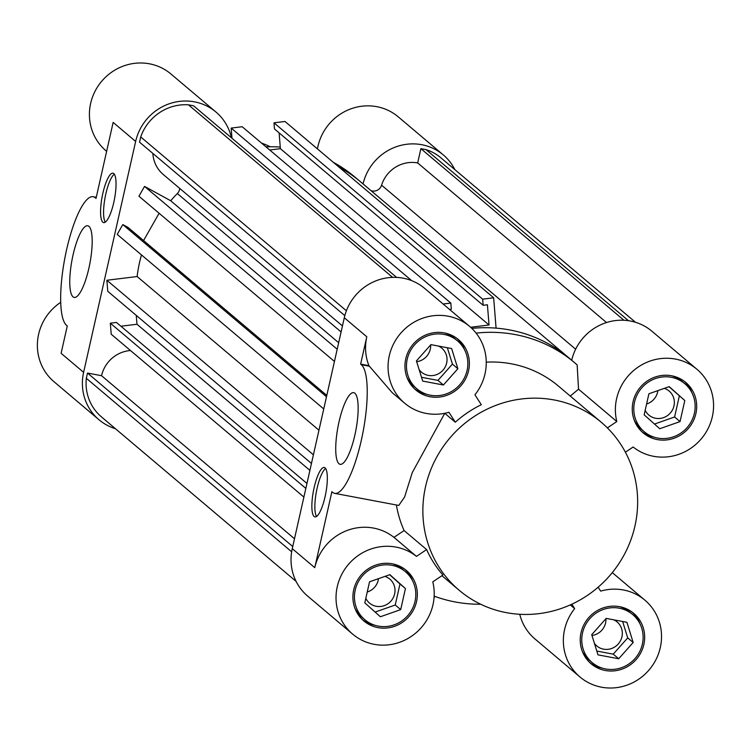 <?xml version="1.0" encoding="UTF-8"?>
<svg xmlns="http://www.w3.org/2000/svg" width="751" height="751" viewBox="0 0 751 751"><rect width="100%" height="100%" fill="white"/><g stroke="black" fill="none" stroke-linecap="round" stroke-linejoin="round"><path stroke-width="1.13" d="M296.091 581.387L101.441 416.88A46.524 44.609 -49.8 0 1 86.327 378.279L87.501 373.059L101.554 375.707A31.429 30.134 -49.8 0 1 130.496 350.529M303.883 497.059L111.214 334.233L110.331 323.193L116.443 322.442L306.952 483.447M120.92 326.225L136.973 324.254L136.26 315.373M311.468 463.442L107.759 291.294L106.877 280.254L137.123 276.537A138.306 132.608 -49.8 0 1 141.479 254.918M326.798 395.42L128.092 227.487L122.798 224.587L117.203 234.406L323.747 408.957M159.109 213.265L143.563 240.573M179.733 188.426A8.177 7.839 -49.8 0 1 177.339 193.551A138.306 132.608 130.2 0 0 170.702 200.752L144.53 186.398L138.944 196.218L334.448 361.447M152.866 153.429A31.429 30.134 130.2 0 0 163.211 174.457L342.456 325.934M396.631 277.401L193.57 105.797L188.426 104.821A46.524 44.609 130.2 0 0 140.709 136.945L139.536 142.164L344.822 315.645M443.118 304.005L450.825 303.066L242.179 126.731L231.167 128.083L231.984 138.259M279.119 132.88L280.386 148.679L269.703 149.993M273.993 122.826L274.481 128.956L483.128 305.291L482.64 299.151L273.993 122.826L284.995 121.474L493.651 297.8L496.082 328.131A138.306 132.608 -49.8 0 1 569.07 358.03A138.306 132.608 130.2 0 0 471.825 328.394M570.262 396.077A20696.058 5635.936 -32.6 0 0 578.542 389.196L577.143 364.92A138.306 132.608 130.2 0 0 574.524 362.639L360.424 181.704A138.306 132.608 130.2 0 0 338.842 166.975A138.306 132.608 -49.8 0 1 360.424 181.704A138.306 132.608 -49.8 0 1 363.043 183.976M635.506 322.292L440.856 157.794A46.524 44.609 130.2 0 0 426.024 149.627L420.889 148.66L417.669 162.939A31.429 30.134 130.2 0 0 381.583 185.187A8.177 7.839 -49.8 0 1 371.013 190.651M338.673 342.7L170.702 200.752M140.709 136.945L346.399 310.773M392.604 277.372L188.426 104.821M606.526 322.545L417.669 162.939M623.959 320.273L420.889 148.66M628.465 320.715L426.024 149.627M318.95 430.201L137.123 276.537M326.497 396.735L122.798 224.587M337.199 349.224L144.53 186.398M411.708 280.658L231.167 128.083M450.825 303.066L451.323 309.196L449.52 309.421M470.614 327.267L489.042 325.005L280.386 148.679M489.042 325.005L487.408 304.765L483.128 305.291M482.64 299.151L493.651 297.8M434.05 597.758L434.82 596.388M86.327 378.279L291.651 551.797M292.74 546.512L87.501 373.059M294.495 538.758L101.554 375.707M313.411 454.796L106.877 280.254M309.9 470.389L136.973 324.254M305.835 488.413L110.331 323.193M231.186 136.71A110.012 105.487 -49.8 0 1 231.862 136.757M261.461 143.019A110.012 105.487 -49.8 0 1 270.266 146.764M266.004 146.867A138.306 132.608 -49.8 0 1 280.264 147.065M333.388 162.366A138.306 132.608 -49.8 0 1 354.96 177.095L360.424 181.704M60.737 302.315A50.289 48.224 130.2 0 0 54.006 381.724L99.01 419.762A50.289 48.224 -49.8 0 1 83.614 372.327L135.649 141.432A50.289 48.224 -49.8 0 1 215.969 112.04A50.289 48.224 -49.8 0 1 231.439 137.799M115.438 428.708A50.289 48.224 -49.8 0 1 99.01 419.762M215.969 112.04L170.965 74.011A50.289 48.224 130.2 0 0 101.667 81.296A50.289 48.224 130.2 0 0 106.041 150.829L106.623 151.336M363.052 183.929A50.289 48.224 -49.8 0 1 443.287 154.913L398.283 116.874A50.289 48.224 130.2 0 0 349.515 109.374A50.289 48.224 130.2 0 0 317.448 148.895M443.287 154.913A50.289 48.224 -49.8 0 1 454.843 169.613M135.649 141.432L113.148 122.413L96.015 198.433A12.57 3.135 100.7 0 1 95.921 198.339A66.013 16.475 -79.3 0 0 93.199 196.724A66.013 16.475 -79.3 0 0 65.675 253.988A66.013 16.475 -79.3 0 0 66.586 325.39L67.271 325.962L61.113 353.308L83.614 372.327M73.063 254.908A36.461 9.096 100.7 0 1 87.726 225.76A36.461 9.096 100.7 0 1 89.913 263.272A36.461 9.096 100.7 0 1 74.208 297.415A36.461 9.096 100.7 0 1 73.063 254.908M102.859 193.279A25.149 6.28 100.7 0 1 112.969 173.181A25.149 6.28 100.7 0 1 114.481 199.053A25.149 6.28 100.7 0 1 103.647 222.606A25.149 6.28 100.7 0 1 102.859 193.279M114.33 174.204A25.149 6.28 -79.3 0 0 105.844 193.852A25.149 6.28 -79.3 0 0 105.281 222.146M634.942 526.047A110.012 105.487 130.2 0 0 601.269 422.278A110.012 105.487 130.2 0 0 449.689 438.218A110.012 105.487 130.2 0 0 459.246 590.333A110.012 105.487 130.2 0 0 634.942 526.047M684.799 400.546L680.049 421.593L659.735 428.737L644.161 414.824L648.902 393.777L669.216 386.634L684.799 400.546L669.01 386.709M694.384 413.322A31.429 30.134 130.2 0 0 684.762 383.677A31.429 30.134 130.2 0 0 641.457 388.229A31.429 30.134 130.2 0 0 644.189 431.694A31.429 30.134 130.2 0 0 694.384 413.322M578.542 389.196L616.815 421.536A50.289 48.224 -49.8 0 1 639.007 366.516A50.289 48.224 -49.8 0 1 696.937 369.276L651.934 331.238A50.289 48.224 130.2 0 0 571.699 360.255M696.937 369.276A50.289 48.224 -49.8 0 1 701.791 438.237A50.289 48.224 -49.8 0 1 633.131 447.005L625.395 452.215M695.886 413.604A33.006 31.645 -49.8 0 1 643.175 432.895A33.006 31.645 -49.8 0 1 640.303 387.253A33.006 31.645 -49.8 0 1 685.776 382.475A33.006 31.645 -49.8 0 1 695.886 413.604M616.815 421.536L607.381 427.892M684.762 383.677L682.039 381.367A31.429 30.134 130.2 0 0 671.976 375.847M634.332 420.391A31.429 30.134 130.2 0 0 641.457 429.384L644.189 431.694M691.896 392.67A33.006 31.645 130.2 0 0 684.386 381.367M641.842 431.703A33.006 31.645 130.2 0 0 654.243 437.223M434.153 596.144A138.306 132.608 130.2 0 0 480.678 604.236M574.524 362.639A138.306 132.608 130.2 0 0 476.106 333.125M430.905 344.634L451.623 348.539L457.875 368.722L443.409 385L422.682 381.086L416.43 360.912L430.905 344.634M444.001 334.43A31.429 30.134 130.2 0 0 409.849 351.872A31.429 30.134 130.2 0 0 416.861 388.821A31.429 30.134 130.2 0 0 460.175 384.268A31.429 30.134 130.2 0 0 457.443 340.804A31.429 30.134 130.2 0 0 444.001 334.43M368.919 365.681L360.63 364.113L366.798 336.777A50.289 48.224 130.2 0 0 368.919 365.681L392.2 392.67L404.695 403.231A50.289 48.224 -49.8 0 1 400.321 333.688A50.289 48.224 -49.8 0 1 469.619 326.403A50.289 48.224 -49.8 0 1 474.942 394.782L481.297 404.714A110.012 105.487 130.2 0 0 455.303 422.212L444.761 413.294M455.303 422.212L448.948 412.271A50.289 48.224 -49.8 0 1 404.695 403.231M469.619 326.403L424.615 288.375A50.289 48.224 130.2 0 0 344.296 317.757L292.261 548.652A50.289 48.224 130.2 0 0 307.657 596.087L352.66 634.126A50.289 48.224 -49.8 0 1 347.807 565.165A50.289 48.224 -49.8 0 1 416.467 556.388L393.965 537.369A50.289 48.224 130.2 0 0 314.763 567.672L331.895 491.652A12.57 3.135 100.7 0 1 331.98 491.736A66.013 16.475 -79.3 0 0 334.702 493.36A66.013 16.475 -79.3 0 0 362.226 436.087A66.013 16.475 -79.3 0 0 361.315 364.695L360.63 364.113M364.798 602.846L369.548 581.8L389.863 574.665L405.437 588.568L400.696 609.615L380.372 616.759L364.798 602.846M355.214 590.07A31.429 30.134 130.2 0 0 364.826 619.716A31.429 30.134 130.2 0 0 408.14 615.163A31.429 30.134 130.2 0 0 405.409 571.699A31.429 30.134 130.2 0 0 355.214 590.07M352.66 634.126A50.289 48.224 -49.8 0 0 410.59 636.876A50.289 48.224 -49.8 0 0 432.783 581.856L442.912 575.031A110.012 105.487 130.2 0 1 426.606 549.563L416.467 556.388M618.693 658.758L597.974 654.853L591.722 634.67L606.188 618.392L626.916 622.307L633.168 642.49L618.693 658.758L613.238 654.149L627.714 637.881L622.635 621.499M605.597 668.963A31.429 30.134 130.2 0 0 639.749 651.521A31.429 30.134 130.2 0 0 632.727 614.571A31.429 30.134 130.2 0 0 589.422 619.124A31.429 30.134 130.2 0 0 592.154 662.589A31.429 30.134 130.2 0 0 605.597 668.963M571.83 604.198L574.656 608.61L570.281 604.912M444.348 332.918A33.006 31.645 -49.8 0 1 458.457 339.602A33.006 31.645 -49.8 0 1 461.321 385.244A33.006 31.645 -49.8 0 1 415.847 390.022A33.006 31.645 -49.8 0 1 408.488 351.224A33.006 31.645 -49.8 0 1 444.348 332.918M353.712 589.788A33.006 31.645 -49.8 0 1 406.422 570.507A33.006 31.645 -49.8 0 1 409.295 616.139A33.006 31.645 -49.8 0 1 363.813 620.917A33.006 31.645 -49.8 0 1 353.712 589.788M605.25 670.483A33.006 31.645 -49.8 0 1 591.14 663.79A33.006 31.645 -49.8 0 1 588.268 618.157A33.006 31.645 -49.8 0 1 633.75 613.37A33.006 31.645 -49.8 0 1 641.11 652.168A33.006 31.645 -49.8 0 1 605.25 670.483M598.143 587.207L600.65 591.121A50.289 48.224 -49.8 0 1 644.902 600.171A50.289 48.224 -49.8 0 1 649.277 669.704A50.289 48.224 -49.8 0 1 579.979 676.989A50.289 48.224 -49.8 0 1 574.656 608.61M407.014 377.518A31.429 30.134 130.2 0 0 414.139 386.521L416.861 388.821M457.443 340.804L454.712 338.504A31.429 30.134 130.2 0 0 444.658 332.975M414.524 388.83A33.006 31.645 130.2 0 0 426.925 394.35M464.569 349.806A33.006 31.645 130.2 0 0 457.059 338.494M354.979 608.413A31.429 30.134 130.2 0 0 362.104 617.416L364.826 619.716M405.409 571.699L402.686 569.399A31.429 30.134 130.2 0 0 392.623 563.87M362.489 619.725A33.006 31.645 130.2 0 0 374.89 625.245M412.534 580.701A33.006 31.645 130.2 0 0 405.024 569.389M632.727 614.571L630.005 612.262A31.429 30.134 130.2 0 0 619.941 606.742M582.297 651.286A31.429 30.134 130.2 0 0 589.422 660.279L592.154 662.589M639.861 623.565A33.006 31.645 130.2 0 0 632.351 612.262M589.807 662.598A33.006 31.645 130.2 0 0 602.208 668.118M519.758 614.29A50.289 48.224 130.2 0 0 534.975 638.96L579.979 676.989M601.269 422.278L558.5 386.136A110.012 105.487 130.2 0 0 486.244 362.16M444.752 413.303L412.261 472.614L404.582 497.068L398.781 505.442L334.702 493.36M396.387 504.991A110.012 105.487 130.2 0 0 404.104 530.544L393.965 537.369M404.104 530.544L426.606 549.563M354.847 435.176A36.461 9.096 100.7 0 1 340.184 464.325A36.461 9.096 100.7 0 1 337.997 426.803A36.461 9.096 100.7 0 1 353.693 392.66A36.461 9.096 100.7 0 1 354.847 435.176M325.052 496.796A25.149 6.28 100.7 0 1 314.932 516.895A25.149 6.28 100.7 0 1 313.43 491.023A25.149 6.28 100.7 0 1 324.254 467.479A25.149 6.28 100.7 0 1 325.052 496.796M325.615 468.493A25.149 6.28 -79.3 0 0 316.415 491.586A25.149 6.28 -79.3 0 0 316.575 516.444M367.239 592.023A15.715 15.067 130.2 0 0 378.513 578.655M365.821 598.331A15.715 15.067 130.2 0 0 369.52 603.1A15.715 15.067 130.2 0 0 391.177 600.828A15.715 15.067 130.2 0 0 389.807 579.096A15.715 15.067 130.2 0 0 384.953 576.392M416.674 361.7A15.715 15.067 130.2 0 0 430.652 344.906M419.114 369.558A15.715 15.067 130.2 0 0 421.555 372.205A15.715 15.067 130.2 0 0 443.212 369.933A15.715 15.067 130.2 0 0 441.841 348.201A15.715 15.067 130.2 0 0 438.434 346.051M431.637 344.775A15.715 15.067 130.2 0 0 430.717 344.84M646.602 404A15.715 15.067 130.2 0 0 657.867 390.623M645.175 410.299A15.715 15.067 130.2 0 0 648.873 415.078A15.715 15.067 130.2 0 0 670.53 412.797A15.715 15.067 130.2 0 0 669.169 391.074A15.715 15.067 130.2 0 0 664.306 388.361M591.966 635.459A15.715 15.067 130.2 0 0 605.944 618.674M594.398 643.316A15.715 15.067 130.2 0 0 596.838 645.973A15.715 15.067 130.2 0 0 618.495 643.691A15.715 15.067 130.2 0 0 617.134 621.969A15.715 15.067 130.2 0 0 613.717 619.819M606.921 618.533A15.715 15.067 130.2 0 0 606.001 618.608M375.134 612.074L395.242 605.006L399.983 583.959L389.656 574.74M405.437 588.568L399.983 583.959M400.696 609.615L395.242 605.006M596.792 651.051L613.238 654.149M633.168 642.49L627.714 637.881M654.487 424.052L674.595 416.983L679.336 395.937M680.049 421.593L674.595 416.983M421.508 377.284L437.955 380.391L452.421 364.113L447.352 347.732M457.875 368.722L452.421 364.113M443.409 385L437.955 380.391M341.095 331.951L177.339 193.551M575.651 349.206L381.583 185.187M344.296 317.757L366.798 336.777M314.763 567.672L292.261 548.652M361.315 364.695L369.605 366.253M93.199 196.724L96.269 197.297M612.3 572.609L644.902 600.171M441.926 575.698L459.246 590.333"/></g></svg>
